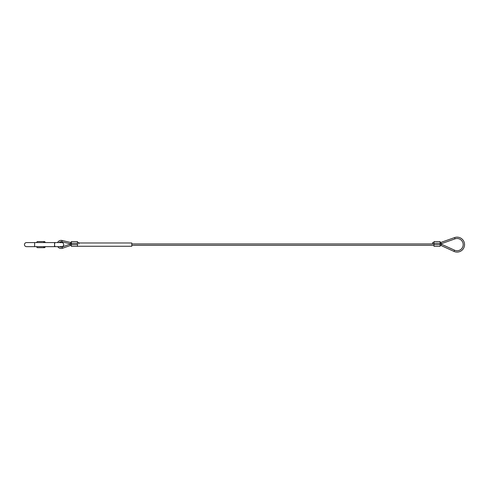 <?xml version="1.0" encoding="UTF-8"?>
<svg xmlns="http://www.w3.org/2000/svg" width="489" height="489" viewBox="0 0 489 489"><rect width="100%" height="100%" fill="white"/><g stroke="black" fill="none" stroke-linecap="round" stroke-linejoin="round"><path stroke-width="0.73" d="M59.615 246.658A2.714 2.714 0 0 0 62.091 246.994L70 244.176A4.077 4.077 0 0 1 71.37 243.944A4.077 4.077 0 0 1 70.428 243.834L61.803 241.792A2.714 2.714 0 0 0 59.187 242.587M71.37 242.587A2.714 2.714 0 0 1 70.746 242.513L62.115 240.472A4.077 4.077 0 0 0 57.549 242.587M57.763 246.658A4.077 4.077 0 0 0 62.543 248.271L70.459 245.46A2.714 2.714 0 0 1 71.37 245.301M440.106 243.944A3.392 3.392 0 0 1 441.512 244.249L454.55 250.185A6.112 6.112 0 0 0 463.193 244.622A6.112 6.112 0 0 0 455.039 238.858L441.237 243.748A3.392 3.392 0 0 1 440.106 243.944M440.106 245.301A2.035 2.035 0 0 1 440.95 245.484L453.988 251.419A7.469 7.469 0 0 0 464.55 244.622A7.469 7.469 0 0 0 454.587 237.581L440.785 242.465A2.035 2.035 0 0 1 440.106 242.587M77.482 242.587L78.839 242.587L78.839 243.944M131.804 245.301L433.994 245.301M131.804 243.944L433.994 243.944L432.637 243.944L432.637 242.587L433.994 242.587M71.37 243.265L71.37 241.566L77.482 241.566L77.482 243.265L71.37 243.265L71.37 246.322L77.482 246.322L77.482 243.265M433.994 244.622L433.994 241.566L440.106 241.566L440.106 246.322L433.994 246.322L433.994 244.622L440.106 244.622M78.839 242.99L131.804 242.99L131.804 246.254L77.482 246.254M60.844 242.587L44.468 242.587M45.257 246.658A3.056 1.057 -90 0 1 44.468 247.678A3.056 1.057 -90 0 1 43.68 246.658M44.468 247.678L37.464 247.678A3.056 1.057 -90 0 1 36.675 246.658M60.911 246.505A2.035 2.035 0 0 0 63.729 244.622A2.035 2.035 0 0 0 60.911 242.74M26.485 246.658L34.633 246.658L26.485 246.658C25.251 246.535 24.572 245.857 24.45 244.622C24.572 243.381 25.251 242.703 26.485 242.587L34.633 242.587L34.633 246.658L55.343 246.658L54.56 246.658L54.56 244.622A2.035 0.782 90 0 0 55.343 246.658L60.844 246.658M43.68 242.587A3.056 1.057 -90 0 1 44.468 241.566A3.056 1.057 -90 0 1 45.257 242.587M36.675 242.587A3.056 1.057 -90 0 1 37.464 241.566L44.468 241.566M62.115 240.472L61.803 241.792M62.543 248.271L62.091 246.994M454.587 237.581L455.039 238.858M453.988 251.419L454.55 250.185M70.746 242.513L70.428 243.834M70.459 245.46L70 244.176M440.95 245.484L441.512 244.249M440.785 242.465L441.237 243.748M77.482 244.622L71.37 244.622M433.994 243.265L440.106 243.265M55.343 242.587A2.035 0.782 90 0 0 54.56 244.622L54.56 242.587L61.693 242.587M34.633 242.587L54.56 242.587"/></g></svg>
